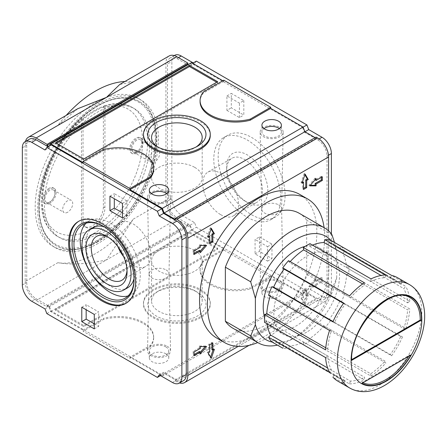 <?xml version="1.0" encoding="UTF-8"?>
<svg xmlns="http://www.w3.org/2000/svg" width="447" height="447" viewBox="0 0 447 447"><rect width="100%" height="100%" fill="white"/><g stroke="black" fill="none" stroke-linecap="round" stroke-linejoin="round"><path stroke-width="0.34" stroke-dasharray="2.23 1.68" d="M410.972 355.002L409.446 355.164L362.21 382.431L361.936 383.314M351.677 360.126A0.883 0.508 0 0 0 351.42 359.768A48.662 28.094 -60 0 1 372.658 310.794A48.662 28.094 -60 0 1 410.156 297.758M364.35 282.744L364.64 285.085A56.624 32.692 120 0 0 350.364 297.747L349.526 295.892M346.609 274.681L348.783 273.754L409.782 308.972L407.608 309.894L346.609 274.681A56.624 32.692 120 0 1 342.788 293.372L403.781 328.59A56.624 32.692 120 0 0 407.608 309.894M403.781 328.59L405.809 328.389L344.81 293.171L342.788 293.372M339.737 301.228L341.48 301.764L402.473 336.977L400.736 336.44L339.737 301.228A56.624 32.692 120 0 1 329.288 319.326L390.287 354.544A56.624 32.692 120 0 0 400.736 336.44M390.287 354.544L391.622 355.778L330.624 320.566L329.288 319.326M324.014 325.891L324.852 327.746L385.845 362.964L385.007 361.109L324.014 325.891A56.624 32.692 120 0 1 309.737 338.552L370.731 373.765A56.624 32.692 120 0 0 385.007 361.109M370.731 373.765L371.021 376.111L310.022 340.893L309.737 338.552M303.642 342.067L303.357 344.743L364.35 379.961L364.64 377.285L303.642 342.067A56.624 32.692 120 0 1 289.365 345.894L350.364 381.112A56.624 32.692 120 0 0 364.64 377.285M350.364 381.112L349.526 383.934L288.527 348.716L289.365 345.894M345.084 380.637L343.749 383.42L332.898 377.151L334.635 374.603A56.624 32.692 120 0 0 339.374 378.464A56.624 32.692 120 0 0 345.084 380.637L284.085 345.425L282.755 348.202A59.719 34.48 -60 0 0 288.527 348.716M334.635 374.603L273.637 339.39A56.624 32.692 120 0 0 278.375 343.246A56.624 32.692 120 0 0 284.085 345.425M271.899 341.933L273.637 339.39M325.589 357.578L327.763 355.996A56.624 32.692 120 0 0 331.59 370.267L329.562 372.407M331.59 370.267L327.629 367.982M327.763 355.996L266.764 320.778A56.624 32.692 120 0 0 267.077 323.796M264.59 322.365L266.764 320.778M329.562 330.467L331.59 330.266A56.624 32.692 120 0 0 327.763 348.956L325.589 349.884M327.763 348.956L325.762 347.8M331.59 330.266L270.591 295.048A56.624 32.692 120 0 0 270.212 296.199M268.563 295.249L270.591 295.048M343.749 303.072L345.084 304.312A56.624 32.692 120 0 0 334.635 322.41L332.898 321.874M334.635 322.41L333.06 321.505M345.084 304.312L343.508 303.401M350.364 297.747L289.365 262.529L288.527 260.674M290.176 261.624A56.624 32.692 120 0 0 289.365 262.529M364.64 285.085L362.634 283.929M385.845 274.922L385.007 277.743A56.624 32.692 120 0 0 370.731 281.565L309.737 246.353L310.022 243.676M370.731 281.565L371.021 278.894M312.503 245.112A56.624 32.692 120 0 0 309.737 246.353M385.007 277.743L381.045 275.458M400.736 284.247L339.737 249.029L341.48 246.487L402.473 281.705L400.736 284.247A56.624 32.692 120 0 0 395.997 280.386A56.624 32.692 120 0 0 390.287 278.213L329.288 243L330.624 240.218M390.287 278.213L391.622 275.436M339.737 249.029A56.624 32.692 120 0 0 334.999 245.174A56.624 32.692 120 0 0 329.288 243M342.788 253.365L344.81 251.231L405.809 286.443L403.781 288.583L342.788 253.365A56.624 32.692 120 0 1 346.609 267.641L407.608 302.859A56.624 32.692 120 0 0 403.781 288.583M407.608 302.859L409.782 301.272L348.783 266.054L346.609 267.641M299.674 194.384A82.946 47.89 -60 0 1 312.392 260.852A82.946 47.89 -60 0 1 258.204 333.943A82.946 47.89 -60 0 1 216.734 338.049M324.086 227.635A82.946 47.89 -60 0 1 266.026 338.457A82.946 47.89 -60 0 1 257.729 342.564M299.199 213.269A66.357 38.308 -60 0 1 306.687 220.226L306.687 274.285A66.357 38.308 -60 0 1 232.848 328.199M332.026 288.913L336.72 277.738A59.719 34.48 -60 0 1 296.054 336.831L291.36 339.541A66.357 38.308 -60 0 0 332.026 288.913L306.687 274.285M291.36 339.541A66.357 38.308 -60 0 1 277.447 345.134M330.841 240.346A59.719 34.48 -60 0 1 336.72 251.443L334.451 242.43M332.026 234.854L306.687 220.226M296.054 336.831A59.719 34.48 -60 0 1 272.117 342.061M83.036 118.41L83.036 220.349A15.483 8.94 120 0 0 86.243 227.434A15.483 8.94 120 0 0 98.172 223.288A15.483 8.94 120 0 0 104.928 207.704L104.928 105.766A74.28 42.884 120 0 0 83.036 118.41L82.058 118.684L81.471 120.249L81.471 219.443A15.483 8.94 120 0 0 84.679 226.534A15.483 8.94 120 0 0 96.608 222.382A15.483 8.94 120 0 0 103.369 206.805L103.369 107.604L104.347 105.827L104.928 105.766M135.899 152.623A8.845 5.107 -60 0 1 131.474 153.064A8.845 5.107 -60 0 1 131.474 142.844A8.845 5.107 -60 0 1 140.319 137.737A8.845 5.107 -60 0 1 141.677 144.828A8.845 5.107 -60 0 1 135.899 152.623M48.941 188.383A8.845 5.107 120 0 0 43.158 196.177A8.845 5.107 120 0 0 44.516 203.268A8.845 5.107 120 0 0 48.941 202.832A8.845 5.107 120 0 0 54.718 195.032A8.845 5.107 120 0 0 53.361 187.941A8.845 5.107 120 0 0 48.941 188.383M97.111 234.072A74.537 43.035 -60 0 1 59.842 237.765A74.537 43.035 -60 0 1 59.842 151.695A74.537 43.035 -60 0 1 134.379 108.66A74.537 43.035 -60 0 1 145.806 168.39A74.537 43.035 -60 0 1 97.111 234.072M337.826 381.146A59.719 34.48 120 0 0 343.749 383.42M402.473 281.705A59.719 34.48 120 0 0 397.545 277.71M409.782 301.272A59.719 34.48 120 0 0 405.809 286.443M405.809 328.389A59.719 34.48 120 0 0 409.782 308.972M391.622 355.778A59.719 34.48 120 0 0 402.473 336.977M349.526 383.934A59.719 34.48 120 0 0 364.35 379.961M371.021 376.111A59.719 34.48 120 0 0 385.845 362.964M336.72 277.738L336.72 251.443M321.393 177.364L321.393 176.28L322.326 176.822M321.393 176.28L315.135 179.895M315.135 179.711L315.135 178.085L316.074 178.627M315.135 178.085L308.877 185.309L309.816 185.851M308.877 185.309L310.285 185.309M304.888 174.788L304.183 173.57L305.122 174.112M304.183 173.57L301.06 182.6L301.999 183.141M301.06 182.6L302.468 181.789M302.625 181.7L302.625 188.925L303.563 189.467M302.625 188.925L303.563 188.383M316.074 285.18L322.326 281.571L322.326 277.956L316.074 281.571L316.074 279.766L309.816 286.985L316.074 286.985L316.074 285.18L315.135 284.638L321.393 281.029L322.326 281.571M321.393 281.029L321.393 277.414L322.326 277.956M321.393 277.414L315.135 281.029L316.074 281.571M315.135 281.029L315.135 279.224L316.074 279.766M315.135 279.224L308.877 286.443L309.816 286.985M308.877 286.443L315.135 286.443L316.074 286.985M315.135 286.443L315.135 284.638M305.122 304.144L308.251 295.115L306.687 296.015L306.687 288.796L303.563 290.6L303.563 297.825L301.999 298.725L305.122 304.144L304.183 303.602L307.312 294.573L308.251 295.115M307.312 294.573L305.748 295.473L306.687 296.015M305.748 295.473L305.748 288.254L306.687 288.796M305.748 288.254L302.625 290.058L303.563 290.6M302.625 290.058L302.625 297.283L303.563 297.825M302.625 297.283L301.06 298.183L301.999 298.725M301.06 298.183L304.183 303.602M205.184 245.448L205.654 244.906L206.592 245.448M199.396 250.326L199.396 252.13L200.334 251.046M199.396 252.13L200.334 252.672M205.654 244.906L199.396 244.906L200.334 245.448M199.396 244.906L199.396 246.71L200.334 247.252M199.396 246.71L193.143 250.326L194.082 250.868M193.143 250.326L193.143 253.935L194.082 254.477M193.143 253.935L194.082 253.393M211.051 228.97L210.347 227.752L211.286 228.294M210.347 227.752L207.218 236.781L208.157 237.323M207.218 236.781L208.626 235.966M208.783 235.876L208.783 243.101L209.721 243.643M208.783 243.101L209.721 242.559M205.184 346.581L205.654 346.039L206.592 346.581M199.396 351.459L199.396 353.264L200.334 352.18M199.396 353.264L200.334 353.806M205.654 346.039L199.396 346.039L200.334 346.581M199.396 346.039L199.396 347.85L200.334 348.392M199.396 347.85L193.143 351.459L194.082 352.001M193.143 351.459L193.143 355.074L194.082 355.611M193.143 355.074L194.082 354.532M213.001 350.107L213.47 348.749L214.409 349.291M211.912 343.514L211.912 342.43L208.783 344.235L208.783 351.459L207.218 352.365L210.347 357.779L210.582 357.103M210.347 357.779L211.286 358.321M213.47 348.749L211.912 349.655M211.912 342.43L212.85 342.972M208.783 344.235L209.721 344.777M208.783 351.459L209.721 352.001M207.218 352.365L208.157 352.906M153.662 337.977A35.391 20.433 0 0 0 103.52 319.409L83.036 331.233L129.954 358.321L150.438 346.498A35.391 20.433 0 0 0 153.662 337.977L153.662 336.893A35.391 20.433 0 0 1 150.438 345.414L129.954 357.237L162.339 375.938L164.144 373.368L175.313 379.816L175.313 380.9L316.074 299.63L317.638 300.535A15.483 8.94 -120 0 0 325.377 301.3A15.483 8.94 -120 0 0 328.584 294.21L328.584 230.887M67.709 212.219A7.079 4.084 -60 0 1 64.167 212.571A7.079 4.084 -60 0 1 64.167 204.396A7.079 4.084 -60 0 1 71.246 200.312A7.079 4.084 -60 0 1 72.33 205.983A7.079 4.084 -60 0 1 67.709 212.219M49.874 201.927A7.079 4.084 -60 0 1 46.337 202.279A7.079 4.084 -60 0 1 46.337 194.104A7.079 4.084 -60 0 1 53.416 190.02A7.079 4.084 -60 0 1 54.5 195.691A7.079 4.084 -60 0 1 49.874 201.927M49.874 203.368A8.845 5.107 -60 0 1 45.454 203.81A8.845 5.107 -60 0 1 45.454 193.596A8.845 5.107 -60 0 1 54.299 188.483A8.845 5.107 -60 0 1 55.657 195.574A8.845 5.107 -60 0 1 49.874 203.368M154.668 162.015A7.079 4.084 -60 0 1 151.125 162.367A7.079 4.084 -60 0 1 151.125 154.193A7.079 4.084 -60 0 1 158.204 150.108A7.079 4.084 -60 0 1 159.288 155.779A7.079 4.084 -60 0 1 154.668 162.015M136.838 151.723A7.079 4.084 -60 0 1 133.295 152.069A7.079 4.084 -60 0 1 133.295 143.9A7.079 4.084 -60 0 1 140.375 139.81A7.079 4.084 -60 0 1 141.459 145.482A7.079 4.084 -60 0 1 136.838 151.723M136.838 153.165A8.845 5.107 -60 0 1 132.413 153.606A8.845 5.107 -60 0 1 132.413 143.386A8.845 5.107 -60 0 1 141.258 138.279A8.845 5.107 -60 0 1 142.615 145.37A8.845 5.107 -60 0 1 136.838 153.165M310.022 340.893A59.719 34.48 -60 0 1 306.687 342.972A59.719 34.48 -60 0 1 303.357 344.743M330.624 320.566A59.719 34.48 -60 0 1 324.852 327.746M344.81 293.171A59.719 34.48 -60 0 1 341.48 301.764M348.783 266.054A59.719 34.48 -60 0 1 348.783 273.754M341.48 246.487A59.719 34.48 -60 0 1 344.81 251.231M306.687 332.138A46.449 26.82 -60 0 1 283.465 334.434A46.449 26.82 -60 0 1 283.465 280.8A46.449 26.82 -60 0 1 329.914 253.985A46.449 26.82 -60 0 1 337.032 291.204A46.449 26.82 -60 0 1 306.687 332.138M305.133 246.381A46.449 26.82 -60 0 1 319.275 247.845A46.449 26.82 -60 0 1 326.399 285.063A46.449 26.82 -60 0 1 296.054 325.997A46.449 26.82 -60 0 1 272.826 328.294A46.449 26.82 -60 0 1 264.49 316.778M409.446 355.164A48.662 28.094 -60 0 1 408.765 356.276M362.891 382.761A48.662 28.094 -60 0 1 362.21 382.431M259.456 236.916L271.966 244.14L271.966 258.589L259.456 251.365L259.456 236.916L255.075 239.447L255.075 253.896L267.585 261.115L267.585 246.671L255.075 239.447M251.633 214.75A47.332 27.328 -120 0 0 275.302 217.091A47.332 27.328 -120 0 0 275.302 162.434A47.332 27.328 -120 0 0 227.97 135.111A47.332 27.328 -120 0 0 220.712 173.039A47.332 27.328 -120 0 0 251.633 214.75M174.621 55.344A13.27 7.66 -120 0 0 171.871 61.423L171.871 198.675A13.27 7.66 -120 0 0 181.253 214.929L194.551 222.606L196.356 227.26L306.916 291.092L308.721 288.522L322.013 296.199A13.27 7.66 -120 0 0 328.651 296.853A13.27 7.66 -120 0 0 331.4 290.779L331.4 233.999M196.356 61.11L194.551 63.681L193.227 62.915M243.816 100.609L243.816 115.058L231.3 107.833L231.3 93.389L243.816 100.609L239.436 103.14L226.925 95.915L226.925 110.364L231.3 107.833M25.49 141.448A15.483 8.94 -120 0 0 25.166 144.314L25.166 281.571L57.847 262.702A99.536 57.467 -60 0 0 133.245 219.17L106.492 259.897L176.872 219.265L187.824 225.584L187.824 224.5L189.701 225.584L191.506 230.239L223.796 248.884L223.796 249.968L203.312 261.791A35.391 20.433 0 0 0 200.088 270.312A35.391 20.433 0 0 0 250.231 288.879L270.714 277.056L223.796 249.968M169.134 55.959A15.483 8.94 -120 0 0 165.926 63.049L165.926 200.301A15.483 8.94 -120 0 0 176.872 219.265M95.546 242.017A85.377 49.293 -60 0 1 52.858 246.247A85.377 49.293 -60 0 1 52.858 147.661A85.377 49.293 -60 0 1 138.235 98.368A85.377 49.293 -60 0 1 151.321 166.781A85.377 49.293 -60 0 1 95.546 242.017M25.166 144.314L57.847 125.445A99.536 57.467 -60 0 1 66.195 115.393M124.897 81.499A99.536 57.467 -60 0 1 133.245 81.918L119.757 84.466M57.847 125.445L77.75 108.716M103.52 149.644L103.52 150.728L83.036 162.557M103.52 150.728A35.391 20.433 180 0 1 153.662 169.301M194.775 167.39A25.317 14.617 180 0 1 202.189 177.727A25.317 14.617 180 0 1 176.872 192.339A25.317 14.617 180 0 1 151.561 177.727A25.317 14.617 180 0 1 167.189 164.222A25.317 14.617 180 0 1 194.775 167.39M157.73 147.035A25.317 14.617 0 0 0 158.976 147.806A25.317 14.617 0 0 0 194.775 147.806A25.317 14.617 0 0 0 196.021 147.035M158.976 147.806L156.299 146.264M194.775 290.718L194.775 290.718A25.317 14.617 180 0 1 202.189 301.054A25.317 14.617 180 0 1 176.872 315.666A25.317 14.617 180 0 1 151.561 301.054A25.317 14.617 180 0 1 158.976 290.718A25.317 14.617 180 0 1 194.775 290.718L197.451 292.265A29.1 16.802 180 0 1 197.451 316.023A29.1 16.802 180 0 1 156.299 316.023A29.1 16.802 180 0 1 156.299 292.265A29.1 16.802 180 0 1 197.451 292.265L194.775 290.718M194.775 250.465A25.317 14.617 180 0 1 202.189 260.802A25.317 14.617 180 0 1 176.872 275.413A25.317 14.617 180 0 1 151.561 260.802A25.317 14.617 180 0 1 167.189 247.297A25.317 14.617 180 0 1 194.775 250.465M200.491 290.511A33.396 19.282 180 0 1 210.274 304.144A33.396 19.282 180 0 1 176.872 323.427A33.396 19.282 180 0 1 143.476 304.144A33.396 19.282 180 0 1 164.094 286.331A33.396 19.282 180 0 1 200.491 290.511M143.476 135.463A33.396 19.282 180 0 1 164.094 117.65A33.396 19.282 180 0 1 200.491 121.83A33.396 19.282 180 0 1 210.274 135.463M25.166 281.571A15.483 8.94 -120 0 0 36.112 300.535L47.064 306.854L47.064 305.77L48.941 306.854L50.746 311.509L83.036 330.149L83.036 331.233M83.036 330.149L103.52 318.325L103.52 319.409M153.662 336.893A35.391 20.433 0 0 0 103.52 318.325M150.438 345.414L150.438 346.498M129.954 357.237L129.954 358.321M153.26 316.694A33.396 19.282 0 0 0 189.657 320.873A33.396 19.282 0 0 0 210.274 303.06A33.396 19.282 0 0 0 200.491 289.427A33.396 19.282 0 0 0 164.094 285.247A33.396 19.282 0 0 0 143.476 303.06A33.396 19.282 0 0 0 153.26 316.694M57.847 262.702C71.229 265.043 87.444 264.104 106.492 259.897L36.112 300.535M172.497 382.52L176.872 379.995A13.27 7.66 -120 0 0 183.51 380.654M176.872 379.995L163.58 372.317L161.775 374.888L51.215 311.056L49.41 306.402L36.112 298.725A13.27 7.66 -120 0 1 26.731 282.47L26.731 145.219A13.27 7.66 -120 0 1 29.48 139.14M159.199 374.849L163.58 372.317M160.523 375.609L161.775 374.888M46.834 313.587L51.215 311.056M45.03 308.933L49.41 306.402M48.086 146.711L49.41 147.476L51.215 144.906M45.03 150.002L49.41 147.476M174.229 55.573L170.24 57.875A13.27 7.66 -120 0 1 176.872 58.535L190.171 66.206L191.975 63.636L302.535 127.468L303.122 127.132M302.535 127.468L304.34 132.122L304.966 131.764M191.975 63.636L192.601 63.278M190.171 66.206L194.551 63.681M170.24 57.875A13.27 7.66 -120 0 0 167.491 63.949L171.871 61.423M328.651 296.853L324.271 299.384A13.27 7.66 -120 0 1 317.638 298.725L304.34 291.053L302.535 293.623L191.975 229.786L190.171 225.132L176.872 217.46A13.27 7.66 -120 0 1 167.491 201.206L167.491 63.949M190.171 225.132L194.551 222.606M191.975 229.786L196.356 227.26M302.535 293.623L306.916 291.092M304.34 291.053L308.721 288.522M324.271 299.384A13.27 7.66 -120 0 0 327.02 293.31L331.4 290.779M304.34 132.122L317.638 139.799A13.27 7.66 -120 0 1 327.02 156.053L327.02 293.31M175.313 219.443L316.074 138.173L315.135 137.631M316.074 137.089L316.074 138.173M175.313 380.9L176.872 381.799A15.483 8.94 -120 0 0 179.521 382.956M175.313 379.816L316.074 298.546L316.074 299.63M164.144 373.368L304.904 292.098L316.074 298.546M162.339 375.938L303.1 294.668L304.904 292.098M50.746 311.509L191.506 230.239M48.941 306.854L189.701 225.584M47.064 305.77L187.824 224.5M47.064 306.854L187.824 225.584M49.248 146.04L189.701 65.212L188.377 64.452M191.506 62.647L189.701 65.212M270.714 277.056L270.714 275.972L303.1 294.668M223.796 80.203L223.796 81.287L222.857 80.745M200.088 270.312L200.088 269.228A35.391 20.433 0 0 1 203.312 260.707L223.796 248.884M200.088 269.228A35.391 20.433 0 0 0 250.231 287.801L250.231 288.879M270.714 275.972L250.231 287.801M165.926 353.806A9.733 5.621 180 0 1 168.776 357.779A9.733 5.621 180 0 1 159.043 363.4A9.733 5.621 180 0 1 149.315 357.779A9.733 5.621 180 0 1 155.321 352.588A9.733 5.621 180 0 1 165.926 353.806M278.537 288.796A9.733 5.621 180 0 1 281.387 292.768A9.733 5.621 180 0 1 271.653 298.384A9.733 5.621 180 0 1 261.92 292.768A9.733 5.621 180 0 1 267.932 287.577A9.733 5.621 180 0 1 278.537 288.796M189.472 233.038L217.628 249.292L83.745 326.589L55.596 310.335L189.472 233.038L189.472 231.954L55.596 309.251L83.745 325.505L217.628 248.208L189.472 231.954M223.796 81.287L203.312 93.116A35.391 20.433 180 0 0 200.088 101.631M94.295 314.437L98.675 311.911L86.159 304.686L86.159 309.743M94.295 328.886L98.675 326.355L98.675 311.911M81.784 307.212L86.159 304.686M122.444 212.806L126.825 215.337L126.825 200.887L114.315 193.663L114.315 198.719M122.444 203.413L126.825 200.887M122.444 217.862L126.825 215.337M109.934 196.188L114.315 193.663M126.244 303.139A47.332 27.328 -120 0 0 126.719 302.876A47.332 27.328 -120 0 0 126.719 248.219A47.332 27.328 -120 0 0 79.387 220.891A47.332 27.328 -120 0 0 78.923 221.17M134.016 279.213A42.465 24.518 -120 0 0 134.022 278.677A42.465 24.518 -120 0 0 103.995 226.668A42.465 24.518 -120 0 0 103.525 226.4M128.121 295.914A42.465 24.518 -120 0 0 131.479 294.506A42.465 24.518 -120 0 0 131.479 245.47A42.465 24.518 -120 0 0 89.014 220.952A42.465 24.518 -120 0 0 86.12 223.159M92.887 227.657A34.726 20.048 -120 0 0 87.562 255.483A34.726 20.048 -120 0 0 110.247 286.086A34.726 20.048 -120 0 0 127.613 287.807M134.005 278.615A34.726 20.048 -120 0 0 104.039 226.713M127.026 270.15A25.317 14.617 -120 0 0 127.071 268.686A25.317 14.617 -120 0 0 109.174 237.681A25.317 14.617 -120 0 0 107.878 236.988M123.635 256.651A25.317 14.617 -120 0 0 133.083 265.216A25.317 14.617 -120 0 0 145.739 266.468A25.317 14.617 -120 0 0 145.739 237.24A25.317 14.617 -120 0 0 120.427 222.623A25.317 14.617 -120 0 0 117.879 246.671M220.667 214.649A25.317 14.617 -120 0 0 233.323 215.901A25.317 14.617 -120 0 0 233.323 186.673A25.317 14.617 -120 0 0 208.011 172.056A25.317 14.617 -120 0 0 204.128 192.344A25.317 14.617 -120 0 0 220.667 214.649M244.576 200.843A25.317 14.617 -120 0 0 257.237 202.1A25.317 14.617 -120 0 0 257.237 172.866A25.317 14.617 -120 0 0 231.92 158.249A25.317 14.617 -120 0 0 226.679 169.843A25.317 14.617 -120 0 0 244.576 200.843L247.258 202.39A29.1 16.802 -120 0 0 267.831 190.511A29.1 16.802 -120 0 0 247.258 154.869A29.1 16.802 -120 0 0 226.679 166.748A29.1 16.802 -120 0 0 247.258 202.39L244.576 200.843M247.258 217.276A47.332 27.328 -120 0 0 270.921 219.622A47.332 27.328 -120 0 0 270.921 164.965A47.332 27.328 -120 0 0 223.589 137.637A47.332 27.328 -120 0 0 216.331 175.565A47.332 27.328 -120 0 0 247.258 217.276M56.529 143.28L55.596 143.822L83.745 160.076L217.628 82.779L216.689 82.237M217.628 81.7L217.628 82.779M83.745 158.992L83.745 160.076M55.596 142.738L55.596 143.822M83.745 325.505L83.745 326.589M217.628 248.208L217.628 249.292M55.596 309.251L55.596 310.335M278.537 281.928A9.733 5.621 180 0 1 281.387 285.907A9.733 5.621 180 0 1 271.653 291.522A9.733 5.621 180 0 1 261.92 285.907A9.733 5.621 180 0 1 267.932 280.71A9.733 5.621 180 0 1 278.537 281.928M279.788 281.208A11.499 6.638 180 0 1 283.158 285.829A11.499 6.638 180 0 1 271.653 292.545A11.499 6.638 180 0 1 260.154 285.829A11.499 6.638 180 0 1 267.317 279.755A11.499 6.638 180 0 1 279.788 281.208M278.693 204.905A9.951 5.744 180 0 1 281.61 208.9A9.951 5.744 180 0 1 281.61 209.034A9.951 5.744 180 0 1 271.653 214.716A9.951 5.744 180 0 1 261.702 209.034A9.951 5.744 180 0 1 261.702 208.9A9.951 5.744 180 0 1 267.898 203.648A9.951 5.744 180 0 1 278.693 204.905M279.788 127.339A11.499 6.638 180 0 1 283.158 132.111A11.499 6.638 180 0 1 271.653 138.676A11.499 6.638 180 0 1 260.154 132.111A11.499 6.638 180 0 1 267.189 125.914A11.499 6.638 180 0 1 279.788 127.339M279.364 128.602A9.733 5.621 180 0 1 281.387 132.033A9.733 5.621 180 0 1 271.653 137.654A9.733 5.621 180 0 1 261.92 132.033A9.733 5.621 180 0 1 263.948 128.602M165.926 346.945A9.733 5.621 180 0 1 168.776 350.917A9.733 5.621 180 0 1 159.043 356.538A9.733 5.621 180 0 1 149.315 350.917A9.733 5.621 180 0 1 155.321 345.727A9.733 5.621 180 0 1 165.926 346.945M167.178 346.224A11.499 6.638 180 0 1 170.547 350.839A11.499 6.638 180 0 1 159.043 357.561A11.499 6.638 180 0 1 147.544 350.839A11.499 6.638 180 0 1 154.707 344.771A11.499 6.638 180 0 1 167.178 346.224M166.083 269.921A9.951 5.744 180 0 1 169 273.916A9.951 5.744 180 0 1 169 274.05A9.951 5.744 180 0 1 159.043 279.733A9.951 5.744 180 0 1 149.091 274.05A9.951 5.744 180 0 1 149.091 273.916A9.951 5.744 180 0 1 155.288 268.664A9.951 5.744 180 0 1 166.083 269.921M167.178 192.355A11.499 6.638 180 0 1 170.547 197.127A11.499 6.638 180 0 1 159.043 203.687A11.499 6.638 180 0 1 147.544 197.127A11.499 6.638 180 0 1 154.584 190.93A11.499 6.638 180 0 1 167.178 192.355M166.753 193.618A9.733 5.621 180 0 1 168.776 197.049A9.733 5.621 180 0 1 159.043 202.67A9.733 5.621 180 0 1 149.315 197.049A9.733 5.621 180 0 1 151.337 193.618M203.312 92.032L203.312 93.116M203.312 260.707L203.312 261.791M226.925 110.364L239.436 117.589L243.816 115.058M239.436 117.589L239.436 103.14M226.925 95.915L231.3 93.389M267.585 261.115L271.966 258.589M267.585 246.671L271.966 244.14M255.075 253.896L259.456 251.365M94.295 323.829L98.675 326.355M98.049 243.464A85.377 49.293 -60 0 1 55.361 247.694A85.377 49.293 -60 0 1 55.361 149.108A85.377 49.293 -60 0 1 140.738 99.815A85.377 49.293 -60 0 1 153.824 168.228A85.377 49.293 -60 0 1 98.049 243.464M98.049 241.659A83.164 48.013 -60 0 1 56.467 245.777A83.164 48.013 -60 0 1 56.467 149.745A83.164 48.013 -60 0 1 139.632 101.732A83.164 48.013 -60 0 1 152.377 168.374A83.164 48.013 -60 0 1 98.049 241.659M97.737 241.475A83.164 48.013 -60 0 1 56.154 245.599A83.164 48.013 -60 0 1 38.928 207.525A83.164 48.013 -60 0 1 97.737 105.671A83.164 48.013 -60 0 1 139.319 101.547A83.164 48.013 -60 0 1 152.064 168.189A83.164 48.013 -60 0 1 97.737 241.475M97.111 240.397A82.282 47.505 -60 0 1 38.928 206.805A82.282 47.505 -60 0 1 97.111 106.028A82.282 47.505 -60 0 1 155.293 139.62A82.282 47.505 -60 0 1 97.111 240.397M83.036 220.349L81.471 219.443M104.928 207.704L103.369 206.805M103.369 107.604A71 40.99 -60 0 1 142.319 148.052A71 40.99 -60 0 1 92.417 228.473A71 40.99 -60 0 1 42.515 205.67A71 40.99 -60 0 1 81.471 120.249M94.92 232.809A74.537 43.035 -60 0 1 57.652 236.502A74.537 43.035 -60 0 1 57.652 150.432A74.537 43.035 -60 0 1 132.189 107.392A74.537 43.035 -60 0 1 143.616 167.122A74.537 43.035 -60 0 1 94.92 232.809M238.167 346.414L328.584 294.21M409.43 284.571A59.719 34.48 -60 0 1 418.588 332.423A59.719 34.48 -60 0 1 379.57 385.051A59.719 34.48 -60 0 1 349.71 388.007M133.245 219.17L165.926 200.301M133.245 81.918L165.926 63.049M31.731 301.256L36.112 298.725M22.35 285.002L26.731 282.47M22.35 147.745L26.731 145.219M176.872 58.535L178.437 57.629M167.491 201.206L171.871 198.675M176.872 217.46L181.253 214.929M317.638 298.725L322.013 296.199M327.02 156.053L328.484 155.21M317.638 139.799L319.102 138.956M176.872 381.799L317.638 300.535M278.375 343.246L339.374 378.464M334.999 245.174L395.997 280.386M82.058 118.678C66.117 132.273 54.333 149.6 46.717 170.665C42.778 182.052 40.94 192.841 41.208 203.022C41.767 218.851 47.248 230.009 57.652 236.502L59.842 237.765M104.347 105.822C114.812 102.397 124.093 102.916 132.189 107.392L134.379 108.66M84.679 226.534L86.243 227.434M46.337 202.279L64.167 212.571M53.416 190.02L71.246 200.312M44.516 203.268L45.454 203.81M53.361 187.941L54.299 188.483M133.295 152.069L151.125 162.367M140.375 139.81L158.204 150.108M131.474 153.064L132.413 153.606M140.319 137.737L141.258 138.279M272.826 328.294L283.465 334.434M319.275 247.845L329.914 253.985M202.189 177.727L202.189 137.475M151.561 177.727L151.561 137.475M194.775 147.806L197.451 146.264M202.189 301.054L202.189 260.802M151.561 301.054L151.561 260.802M158.976 290.718L156.299 292.265M210.274 304.144L210.274 303.06M143.476 304.144L143.476 303.06M325.377 301.3L249.074 345.352M125.78 303.418L126.719 302.876M78.448 221.433L79.387 220.891M103.995 226.668L103.056 226.126M134.022 278.677L134.022 279.761M125.227 298.121L131.479 294.506M82.756 224.562L89.014 220.952M109.174 237.681L106.492 236.133M127.071 268.686L127.071 271.776M121.83 280.275L145.739 266.468M96.513 236.429L120.427 222.623M233.323 215.901L257.237 202.1M208.011 172.056L231.92 158.249M226.679 169.843L226.679 166.748M270.921 219.622L275.302 217.091M223.589 137.637L227.97 135.111M281.387 292.768L281.387 285.907M261.92 292.768L261.92 285.907M261.702 208.9L260.154 285.829M281.61 208.9L283.158 285.829M281.61 209.034L283.158 132.111M261.702 209.034L260.154 132.111M281.387 132.033L281.387 125.171M261.92 132.033L261.92 125.171M168.776 357.779L168.776 350.917M149.315 357.779L149.315 350.917M149.091 273.916L147.544 350.839M169 273.916L170.547 350.839M169 274.05L170.547 197.127M149.091 274.05L147.544 197.127M168.776 197.049L168.776 190.187M149.315 197.049L149.315 190.187M52.858 246.247L55.361 247.694M138.235 98.368L140.738 99.815M56.154 245.599L56.467 245.777M139.319 101.547L139.632 101.732M38.928 206.805L38.928 207.525M97.111 106.028L97.737 105.671"/><path stroke-width="0.67" d="M225.361 267.183L250.694 281.811L255.388 298.4L255.388 324.695L250.694 335.87L225.361 321.242L225.361 267.183A66.357 38.308 -60 0 1 299.199 213.269L324.539 227.897A66.357 38.308 -60 0 1 332.026 234.854L334.451 242.43M361.936 383.314L410.972 355.002A49.544 28.608 -60 0 1 361.936 383.314M410.156 297.758A48.662 28.094 -60 0 1 420.236 320.035A0.883 0.508 180 0 0 421.487 320.035L351.42 360.489A0.883 0.508 0 0 0 351.677 360.126C349.951 326.83 391.343 283.817 410.156 297.758M362.634 283.929L303.642 249.873L303.357 247.526L364.35 282.744A59.719 34.48 120 0 0 349.526 295.892L288.527 260.674A59.719 34.48 -60 0 0 282.755 267.859L284.085 269.094A56.624 32.692 120 0 0 273.637 287.197L271.899 286.656L332.898 321.874A59.719 34.48 120 0 1 343.749 303.072L282.755 267.859M282.755 348.202L271.899 341.933A59.719 34.48 -60 0 1 268.563 337.194L270.591 335.054L327.629 367.982M325.762 347.8L266.764 313.738L264.59 314.666A59.719 34.48 -60 0 0 264.59 322.365L325.589 357.578A59.719 34.48 120 0 0 329.562 372.407L268.563 337.194M267.077 323.796A56.624 32.692 120 0 0 270.591 335.054M271.899 286.656A59.719 34.48 -60 0 0 268.563 295.249L329.562 330.467A59.719 34.48 120 0 0 325.589 349.884L264.59 314.666M270.212 296.199A56.624 32.692 120 0 0 266.764 313.738M333.06 321.505L273.637 287.197M343.508 303.401L284.085 269.094M303.642 249.873A56.624 32.692 120 0 0 290.176 261.624M381.045 275.458L324.014 242.525L324.852 239.704L385.845 274.922A59.719 34.48 120 0 0 371.021 278.894L310.022 243.676A59.719 34.48 -60 0 0 303.357 247.526M324.014 242.525A56.624 32.692 120 0 0 312.503 245.112M332.898 377.151A59.719 34.48 120 0 0 337.826 381.146L349.71 388.007A59.719 34.48 -60 0 1 349.71 319.052A59.719 34.48 -60 0 1 409.43 284.571L397.545 277.71A59.719 34.48 120 0 0 391.622 275.436L330.624 240.218A59.719 34.48 -60 0 0 324.852 239.704M257.729 342.564A82.946 47.89 -60 0 1 224.55 342.564L216.734 338.049A82.946 47.89 -60 0 1 216.734 242.274A82.946 47.89 -60 0 1 299.674 194.384L307.497 198.898A82.946 47.89 -60 0 1 324.086 227.635M224.55 342.564A82.946 47.89 -60 0 1 224.55 246.789A82.946 47.89 -60 0 1 307.497 198.898M277.447 345.134A66.357 38.308 -60 0 1 258.182 342.827L232.848 328.199A66.357 38.308 -60 0 1 225.361 321.242M258.182 342.827A66.357 38.308 -60 0 1 250.694 335.87M255.388 298.4A59.719 34.48 -60 0 1 289.125 243.967A59.719 34.48 -60 0 1 330.841 240.346M250.694 281.811A66.357 38.308 -60 0 1 324.539 227.897M272.117 342.061A59.719 34.48 -60 0 1 255.388 324.695M351.683 359.617L420.236 320.035M316.074 184.047L322.326 180.437L322.326 176.822L316.074 180.437L316.074 178.627L309.816 185.851L316.074 185.851L316.074 184.047L315.135 183.505L321.393 179.895L322.326 180.437M321.393 179.895L321.393 177.364M315.135 179.711L316.074 180.437M310.285 185.309L315.135 185.309L316.074 185.851M315.135 185.309L315.135 183.505M306.687 180.432L308.251 179.532L305.122 174.112L301.999 183.141L303.563 182.242L303.563 189.467L306.687 187.656L306.687 180.432L305.748 179.895L307.312 178.99L308.251 179.532M307.312 178.99L304.888 174.788M302.468 181.789L303.563 182.242M303.563 188.383L305.748 187.114L306.687 187.656M305.748 187.114L305.748 179.895M200.334 252.672L206.592 245.448L200.334 245.448L200.334 247.252L194.082 250.868L194.082 254.477L200.334 250.868L200.334 252.672M200.334 251.046L205.184 245.448M194.082 253.393L199.396 250.326L200.334 250.868M212.85 234.614L214.409 233.708L211.286 228.294L208.157 237.323L209.721 236.418L209.721 243.643L212.85 241.838L212.85 234.614L211.912 234.072L213.47 233.166L214.409 233.708M213.47 233.166L211.051 228.97M208.626 235.966L209.721 236.418M209.721 242.559L211.912 241.296L212.85 241.838M211.912 241.296L211.912 234.072M200.334 353.806L206.592 346.581L200.334 346.581L200.334 348.392L194.082 352.001L194.082 355.611L200.334 352.001L200.334 353.806M200.334 352.18L205.184 346.581M194.082 354.532L199.396 351.459L200.334 352.001M211.286 358.321L214.409 349.291L212.85 350.197L212.85 342.972L209.721 344.777L209.721 352.001L208.157 352.906L211.286 358.321M210.582 357.103L213.001 350.107M211.912 343.514L211.912 349.655L212.85 350.197M328.584 230.887L328.584 156.958A15.483 8.94 -120 0 0 317.638 137.994L316.074 137.089L175.313 218.359L175.313 219.443L164.144 212.995L304.904 131.725L303.1 127.071L270.714 108.375L270.714 107.291L223.796 80.203L203.312 92.032A35.391 20.433 0 0 0 200.088 100.547A35.391 20.433 0 0 0 250.231 119.12L270.714 107.291M179.521 382.956A15.483 8.94 -120 0 0 184.617 382.565A15.483 8.94 -120 0 0 187.824 375.48L187.824 238.223A15.483 8.94 -120 0 0 176.872 219.265L175.313 218.359M264.49 316.778A46.449 26.82 -60 0 1 272.826 274.659A46.449 26.82 -60 0 1 305.133 246.381M408.765 356.276A48.662 28.094 -60 0 1 362.891 382.761M331.4 233.999L331.4 153.528A13.27 7.66 -120 0 0 322.013 137.274L308.721 129.596L306.916 124.942L196.356 61.11L192.601 63.278M193.227 62.915L181.253 56.004A13.27 7.66 -120 0 0 174.621 55.344L174.229 55.573M66.195 115.393A99.536 57.467 -60 0 1 124.897 81.499M28.373 137.229L77.75 108.716L106.492 97.362L176.872 56.724A15.483 8.94 -120 0 0 169.134 55.959L119.757 84.466L106.492 97.362L36.112 137.994A15.483 8.94 -120 0 0 28.373 137.229A15.483 8.94 -120 0 0 25.49 141.448M129.954 188.561L150.438 176.733A35.391 20.433 0 0 0 153.662 168.217A35.391 20.433 0 0 0 103.52 149.644L83.036 161.473L129.954 188.561L129.954 189.645L150.438 177.817L150.438 176.733M83.036 161.473L83.036 162.557L50.746 143.912L49.248 146.04M153.662 168.217L153.662 169.301A35.391 20.433 180 0 1 150.438 177.817M196.021 147.035A25.317 14.617 0 0 0 202.189 137.475A25.317 14.617 0 0 0 194.775 127.138A25.317 14.617 0 0 0 167.189 123.97A25.317 14.617 0 0 0 151.561 137.475A25.317 14.617 0 0 0 157.73 147.035M197.451 122.5A29.1 16.802 180 0 1 197.451 146.264A29.1 16.802 180 0 1 156.299 146.264A29.1 16.802 180 0 1 156.299 122.5A29.1 16.802 180 0 1 197.451 122.5M210.274 134.379L210.274 135.463A33.396 19.282 180 0 1 176.872 154.746A33.396 19.282 180 0 1 143.476 135.463L143.476 134.379A33.396 19.282 180 0 1 164.094 116.566A33.396 19.282 180 0 1 200.491 120.746A33.396 19.282 180 0 1 210.274 134.379A33.396 19.282 180 0 1 176.872 153.667A33.396 19.282 180 0 1 143.476 134.379M163.58 213.392L176.872 221.069A13.27 7.66 -120 0 1 186.259 237.323L186.259 374.575A13.27 7.66 -120 0 1 183.51 380.654L179.13 383.18A13.27 7.66 -120 0 0 181.879 377.106L181.879 239.849A13.27 7.66 -120 0 0 172.497 223.595L159.199 215.923L163.58 213.392L161.775 208.738L51.215 144.906L46.834 147.432L45.03 150.002L31.731 142.33A13.27 7.66 -120 0 0 25.099 141.671A13.27 7.66 -120 0 0 22.35 147.745L22.35 285.002A13.27 7.66 -120 0 0 31.731 301.256L45.03 308.933L46.834 313.587L157.394 377.419L159.199 374.849L172.497 382.52A13.27 7.66 -120 0 0 179.13 383.18M157.394 377.419L160.523 375.609M31.731 142.33L36.112 139.799A13.27 7.66 -120 0 0 29.48 139.14L25.099 141.671M36.112 139.799L48.086 146.711M159.199 215.923L157.394 211.269L46.834 147.432M157.394 211.269L161.775 208.738M303.122 127.132L306.916 124.942M304.966 131.764L308.721 129.596M315.135 137.631L304.904 131.725M48.712 146.353L47.064 145.398L47.064 144.314L187.824 63.049L176.872 56.724M47.064 144.314L36.112 137.994M47.064 145.398L187.824 64.128L187.824 63.049M188.377 64.452L187.824 64.128M50.746 143.912L191.506 62.647L222.857 80.745M164.144 212.995L162.339 208.341L303.1 127.071M162.339 208.341L129.954 189.645M250.231 119.12L250.231 120.204L270.714 108.375M250.231 120.204A35.391 20.433 180 0 1 200.088 101.631L200.088 100.547M165.926 186.215A9.733 5.621 180 0 1 168.776 190.187A9.733 5.621 180 0 1 159.043 195.803A9.733 5.621 180 0 1 149.315 190.187A9.733 5.621 180 0 1 155.321 184.997A9.733 5.621 180 0 1 165.926 186.215M278.537 121.198A9.733 5.621 180 0 1 281.387 125.171A9.733 5.621 180 0 1 271.653 130.792A9.733 5.621 180 0 1 261.92 125.171A9.733 5.621 180 0 1 267.932 119.98A9.733 5.621 180 0 1 278.537 121.198M217.628 81.7L189.472 65.446L55.596 142.738L83.745 158.992L217.628 81.7M102.117 301.071A47.332 27.328 -120 0 0 125.78 303.418A47.332 27.328 -120 0 0 125.78 248.761A47.332 27.328 -120 0 0 78.448 221.433A47.332 27.328 -120 0 0 71.19 259.361A47.332 27.328 -120 0 0 102.117 301.071M109.934 210.638L109.934 196.188L122.444 203.413L122.444 217.862L109.934 210.638L114.315 208.112L122.444 212.806M81.784 307.212L94.295 314.437L94.295 328.886L81.784 321.661L81.784 307.212M114.315 198.719L114.315 208.112M78.923 221.17A47.332 27.328 -120 0 0 72.258 259.249A47.332 27.328 -120 0 0 103.056 300.529A47.332 27.328 -120 0 0 126.244 303.139M103.056 297.641A43.795 25.283 -120 0 0 134.022 279.761A43.795 25.283 -120 0 0 103.056 226.126A43.795 25.283 -120 0 0 72.084 244.006A43.795 25.283 -120 0 0 103.056 297.641M103.525 226.4A42.465 24.518 -120 0 0 82.756 224.562A42.465 24.518 -120 0 0 76.247 258.595A42.465 24.518 -120 0 0 103.995 296.015A42.465 24.518 -120 0 0 125.227 298.121A42.465 24.518 -120 0 0 134.016 279.213M86.12 223.159A42.465 24.518 -120 0 0 83.427 257.846A42.465 24.518 -120 0 0 110.247 292.405A42.465 24.518 -120 0 0 128.121 295.914M123.858 289.969A34.726 20.048 -120 0 0 123.858 249.873A34.726 20.048 -120 0 0 89.132 229.825A34.726 20.048 -120 0 0 83.807 257.651A34.726 20.048 -120 0 0 106.492 288.254A34.726 20.048 -120 0 0 123.858 289.969L127.613 287.807A34.726 20.048 -120 0 0 134.005 278.615M104.039 226.713A34.726 20.048 -120 0 0 92.887 227.657L89.132 229.825M106.492 283.661A29.1 16.802 -120 0 0 127.071 271.776A29.1 16.802 -120 0 0 106.492 236.133A29.1 16.802 -120 0 0 85.919 248.018A29.1 16.802 -120 0 0 106.492 283.661M107.878 236.988A25.317 14.617 -120 0 0 96.513 236.429A25.317 14.617 -120 0 0 92.635 256.712A25.317 14.617 -120 0 0 109.174 279.023A25.317 14.617 -120 0 0 121.83 280.275A25.317 14.617 -120 0 0 127.026 270.15M117.879 246.671A25.317 14.617 -120 0 0 123.635 256.651M216.689 82.237L189.472 66.53L56.529 143.28M189.472 65.446L189.472 66.53M263.948 128.602A9.733 5.621 180 0 1 278.537 128.06A9.733 5.621 180 0 1 279.364 128.602M151.337 193.618A9.733 5.621 180 0 1 165.926 193.076A9.733 5.621 180 0 1 166.753 193.618M86.159 309.743L86.159 319.136L94.295 323.829M81.784 321.661L86.159 319.136M351.42 360.489A49.544 28.608 -60 0 1 386.454 299.808A49.544 28.608 -60 0 1 421.487 320.035M187.824 238.223L328.584 156.958M187.824 375.48L238.167 346.414M386.454 381.079A49.986 28.859 -60 0 1 355.84 337.53A49.986 28.859 -60 0 1 417.062 302.183A49.986 28.859 -60 0 1 386.454 381.079M172.497 223.595L176.872 221.069M181.879 239.849L186.259 237.323M181.879 377.106L186.259 374.575M178.437 57.629L181.253 56.004M328.484 155.21L331.4 153.528M319.102 138.956L322.013 137.274M176.872 219.265L317.638 137.994M349.71 388.007C354.058 390.471 358.785 391.684 363.897 391.656C370.814 391.533 377.665 389.488 384.437 385.532C391.175 381.604 397.405 376.285 403.133 369.58C412.207 358.807 418.56 346.794 422.203 333.54C426.187 318.733 425.354 305.91 419.705 295.076C417.174 290.611 413.749 287.108 409.43 284.571M249.074 345.352L184.617 382.565"/></g></svg>
